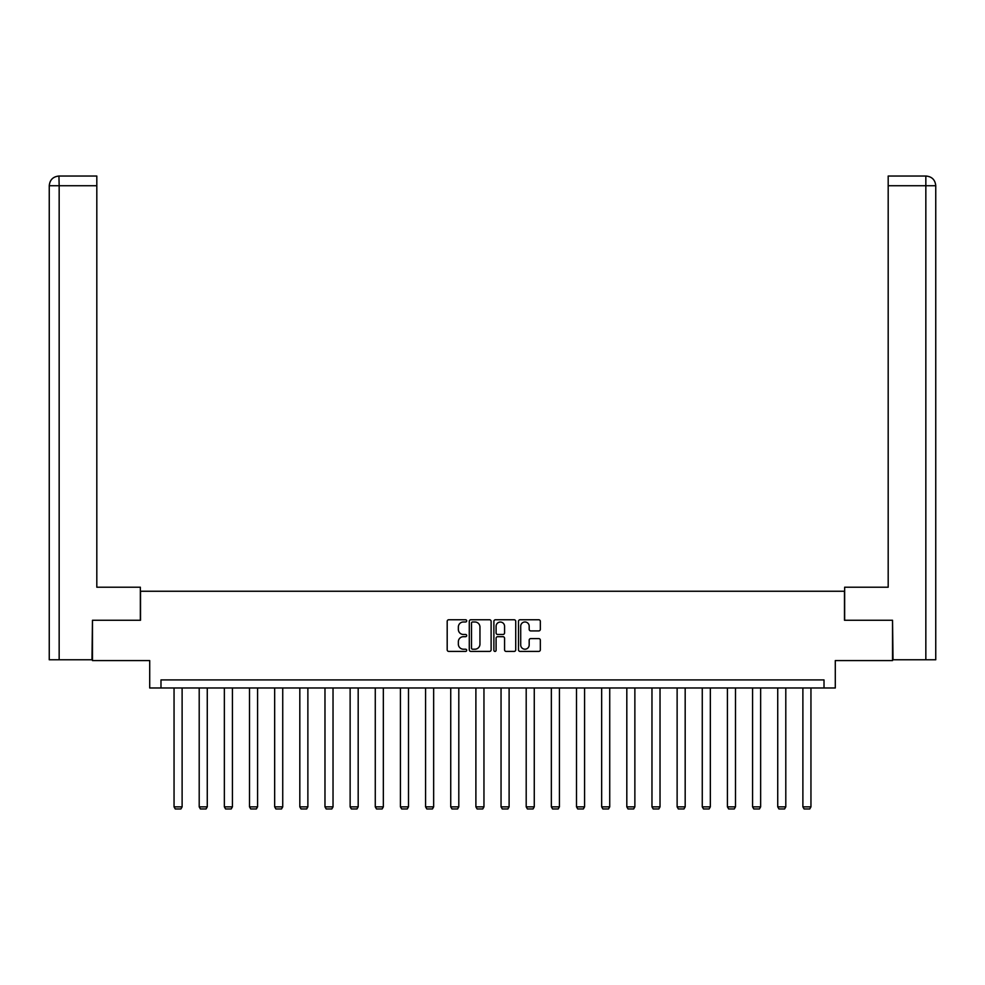 <?xml version="1.0" encoding="UTF-8"?>
<svg xmlns="http://www.w3.org/2000/svg" width="985" height="985" viewBox="0 0 985 985"><rect width="100%" height="100%" fill="white"/><g stroke="black" fill="none" stroke-linecap="round" stroke-linejoin="round"><path stroke-width="1.48" d="M466.705 620.87A1.108 1.108 0 0 0 465.597 619.762L448.778 619.762A1.588 1.588 0 0 0 447.19 621.338L447.19 649.829A1.588 1.588 0 0 0 448.778 651.417L465.597 651.417A1.108 1.108 0 0 0 466.705 650.309A1.108 1.108 0 0 0 465.597 649.201L463.418 649.201A5.06 5.06 0 0 1 458.357 644.128L458.357 641.752A5.06 5.06 0 0 1 463.418 636.692L465.597 636.692A1.108 1.108 0 0 0 466.705 635.584A1.108 1.108 0 0 0 465.597 634.475L463.418 634.475A5.06 5.06 0 0 1 458.357 629.415L458.357 627.039A5.06 5.06 0 0 1 463.418 621.978L465.597 621.978A1.108 1.108 0 0 0 466.705 620.87M538.758 630.917A1.588 1.588 0 0 0 540.334 629.329L540.334 621.338A1.588 1.588 0 0 0 538.758 619.762L520.08 619.762A1.588 1.588 0 0 0 518.492 621.338L518.492 649.829A1.588 1.588 0 0 0 520.08 651.417L538.758 651.417A1.588 1.588 0 0 0 540.334 649.829L540.334 640.176A1.588 1.588 0 0 0 538.758 638.588L530.767 638.588A1.588 1.588 0 0 0 529.179 640.176L529.179 644.966A4.236 4.236 0 0 1 524.943 649.201A4.236 4.236 0 0 1 520.708 644.966L520.708 626.201A4.236 4.236 0 0 1 524.943 621.978A4.236 4.236 0 0 1 529.179 626.201L529.179 629.329A1.588 1.588 0 0 0 530.767 630.917L538.758 630.917M824.014 687.986L835.292 687.986L835.292 660.578L892.533 660.578L892.533 620.267L844.49 620.267L844.49 591.246L140.51 591.246L140.51 620.267L92.467 620.267L92.467 660.578L149.708 660.578L149.708 687.986L824.014 687.986L824.014 679.921L160.986 679.921L160.986 687.986M491.121 621.338A1.588 1.588 0 0 0 489.533 619.762L470.855 619.762A1.588 1.588 0 0 0 469.279 621.338L469.279 649.829A1.588 1.588 0 0 0 470.855 651.417L489.533 651.417A1.588 1.588 0 0 0 491.121 649.829L491.121 621.338M495.467 619.762L514.145 619.762A1.588 1.588 0 0 1 515.721 621.338L515.721 649.829A1.588 1.588 0 0 1 514.145 651.417L506.155 651.417A1.588 1.588 0 0 1 504.566 649.829L504.566 638.28A1.588 1.588 0 0 0 502.99 636.692L497.684 636.692A1.588 1.588 0 0 0 496.095 638.28L496.095 650.309A1.108 1.108 0 0 1 494.987 651.417A1.108 1.108 0 0 1 493.879 650.309L493.879 621.338A1.588 1.588 0 0 1 495.467 619.762M472.603 621.978A1.108 1.108 0 0 0 471.495 623.086L471.495 648.093A1.108 1.108 0 0 0 472.603 649.201L474.893 649.201A5.06 5.06 0 0 0 479.954 644.128L479.954 627.039A5.06 5.06 0 0 0 474.893 621.978L472.603 621.978M504.566 626.288A4.236 4.236 0 0 0 500.331 622.052A4.236 4.236 0 0 0 496.095 626.288L496.095 632.899A1.588 1.588 0 0 0 497.684 634.475L502.99 634.475A1.588 1.588 0 0 0 504.566 632.899L504.566 626.288M182.114 687.986L182.114 806.85L174.05 806.85L174.05 687.986M182.114 806.85L180.908 808.956L175.256 808.956L174.05 806.85M140.35 620.267L140.35 587.208L96.813 587.208L96.813 185.722L59.162 185.722L59.162 659.765L91.974 659.765L92.467 620.267M59.162 659.765L49.25 659.765L49.25 185.722C49.829 179.849 53.055 176.623 58.915 176.044L96.813 176.044L96.813 185.722M61.341 176.044L96.813 176.044M49.25 185.722L59.162 185.722L58.94 176.044C53.042 176.635 49.816 179.849 49.25 185.722L49.25 563.026M844.65 620.267L844.65 587.208L888.187 587.208L888.187 176.044L926.06 176.044L888.187 176.044M935.75 659.765L935.75 563.026L935.75 659.765L893.026 659.765L892.533 620.267M923.659 176.044L925.838 176.044L925.838 185.722L888.187 185.722M925.838 659.765L925.838 185.722L935.75 185.722L935.75 563.026L935.75 185.722C935.171 179.849 931.945 176.623 926.085 176.044M207.269 687.986L207.269 806.85L199.204 806.85L199.204 687.986M207.269 806.85L206.062 808.956L200.411 808.956L199.204 806.85M232.423 687.986L232.423 806.85L224.358 806.85L224.358 687.986M232.423 806.85L231.204 808.956L225.565 808.956L224.358 806.85M257.577 687.986L257.577 806.85L249.513 806.85L249.513 687.986M257.577 806.85L256.359 808.956L250.719 808.956L249.513 806.85M282.732 687.986L282.732 806.85L274.667 806.85L274.667 687.986M282.732 806.85L281.513 808.956L275.874 808.956L274.667 806.85M307.874 687.986L307.874 806.85L299.822 806.85L299.822 687.986M307.874 806.85L306.667 808.956L301.028 808.956L299.822 806.85M333.029 687.986L333.029 806.85L324.976 806.85L324.976 687.986M333.029 806.85L331.822 808.956L326.183 808.956L324.976 806.85M358.183 687.986L358.183 806.85L350.131 806.85L350.131 687.986M358.183 806.85L356.976 808.956L351.337 808.956L350.131 806.85M383.337 687.986L383.337 806.85L375.273 806.85L375.273 687.986M383.337 806.85L382.131 808.956L376.492 808.956L375.273 806.85M408.492 687.986L408.492 806.85L400.427 806.85L400.427 687.986M408.492 806.85L407.285 808.956L401.646 808.956L400.427 806.85M433.646 687.986L433.646 806.85L425.582 806.85L425.582 687.986M433.646 806.85L432.44 808.956L426.8 808.956L425.582 806.85M458.801 687.986L458.801 806.85L450.736 806.85L450.736 687.986M458.801 806.85L457.594 808.956L451.943 808.956L450.736 806.85M483.955 687.986L483.955 806.85L475.89 806.85L475.89 687.986M483.955 806.85L482.748 808.956L477.097 808.956L475.89 806.85M509.11 687.986L509.11 806.85L501.045 806.85L501.045 687.986M509.11 806.85L507.903 808.956L502.252 808.956L501.045 806.85M534.264 687.986L534.264 806.85L526.199 806.85L526.199 687.986M534.264 806.85L533.057 808.956L527.406 808.956L526.199 806.85M559.418 687.986L559.418 806.85L551.354 806.85L551.354 687.986M559.418 806.85L558.199 808.956L552.56 808.956L551.354 806.85M584.573 687.986L584.573 806.85L576.508 806.85L576.508 687.986M584.573 806.85L583.354 808.956L577.715 808.956L576.508 806.85M609.727 687.986L609.727 806.85L601.663 806.85L601.663 687.986M609.727 806.85L608.508 808.956L602.869 808.956L601.663 806.85M634.869 687.986L634.869 806.85L626.817 806.85L626.817 687.986M634.869 806.85L633.663 808.956L628.024 808.956L626.817 806.85M660.024 687.986L660.024 806.85L651.971 806.85L651.971 687.986M660.024 806.85L658.817 808.956L653.178 808.956L651.971 806.85M685.178 687.986L685.178 806.85L677.126 806.85L677.126 687.986M685.178 806.85L683.972 808.956L678.333 808.956L677.126 806.85M710.333 687.986L710.333 806.85L702.268 806.85L702.268 687.986M710.333 806.85L709.126 808.956L703.487 808.956L702.268 806.85M735.487 687.986L735.487 806.85L727.422 806.85L727.422 687.986M735.487 806.85L734.281 808.956L728.641 808.956L727.422 806.85M760.642 687.986L760.642 806.85L752.577 806.85L752.577 687.986M760.642 806.85L759.435 808.956L753.796 808.956L752.577 806.85M785.796 687.986L785.796 806.85L777.731 806.85L777.731 687.986M785.796 806.85L784.589 808.956L778.938 808.956L777.731 806.85M810.95 687.986L810.95 806.85L802.886 806.85L802.886 687.986M810.95 806.85L809.744 808.956L804.092 808.956L802.886 806.85"/></g></svg>
